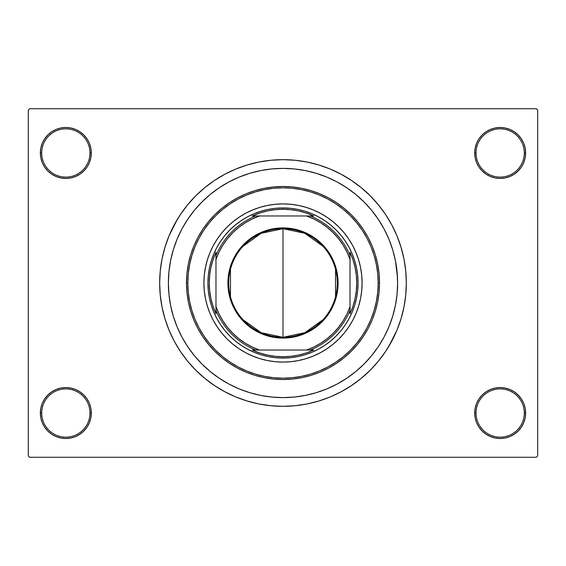 <?xml version="1.0" encoding="UTF-8"?>
<svg xmlns="http://www.w3.org/2000/svg" width="566" height="566" viewBox="0 0 566 566"><rect width="100%" height="100%" fill="white"/><g stroke="black" fill="none" stroke-linecap="round" stroke-linejoin="round"><path stroke-width="0.85" d="M474.697 413.031L476.034 413.031A24.133 24.133 0 0 0 500.167 437.157A24.133 24.133 0 0 0 524.293 413.031A24.133 24.133 0 0 0 500.167 388.899A24.133 24.133 0 0 0 476.034 413.031L474.697 413.031A25.47 25.47 0 0 1 500.167 387.561A25.47 25.47 0 0 1 525.637 413.031L524.293 413.031A24.133 24.133 0 0 1 500.167 437.157A24.133 24.133 0 0 1 476.034 413.031A24.133 24.133 0 0 1 500.167 388.899A24.133 24.133 0 0 1 524.293 413.031L525.637 413.031L525.149 408.065L523.699 403.282L521.343 398.881L518.173 395.018L514.317 391.856L509.909 389.5L505.134 388.05L500.167 387.561L495.193 388.05L490.418 389.5L486.017 391.856L482.154 395.018L478.985 398.881L476.636 403.282L475.185 408.065L474.697 413.031L475.185 417.998L476.636 422.781L478.985 427.181L482.154 431.044L486.017 434.207L490.418 436.563L495.193 438.013L500.167 438.501L505.134 438.013L509.909 436.563L514.317 434.207L518.173 431.044L521.343 427.181L523.699 422.781L525.149 417.998L525.637 413.031A25.47 25.47 0 0 1 500.167 438.501A25.47 25.47 0 0 1 474.697 413.031L475.185 417.998M89.966 413.031A24.133 24.133 0 0 0 65.833 388.899A24.133 24.133 0 0 0 41.707 413.031L40.363 413.031A25.47 25.47 0 0 1 65.833 387.561A25.47 25.47 0 0 1 91.303 413.031L89.966 413.031A24.133 24.133 0 0 1 65.833 437.157A24.133 24.133 0 0 1 41.707 413.031A24.133 24.133 0 0 1 65.833 388.899A24.133 24.133 0 0 1 89.966 413.031L91.303 413.031L90.815 408.065L89.364 403.282L87.015 398.881L83.846 395.018L79.983 391.856L75.582 389.5L70.807 388.05L65.833 387.561L60.866 388.05L56.091 389.5L51.683 391.856L47.827 395.018L44.657 398.881L42.301 403.282L40.851 408.065L40.363 413.031L40.851 417.998L42.301 422.781L44.657 427.181L47.827 431.044L51.683 434.207L56.091 436.563L60.866 438.013L65.833 438.501L70.807 438.013L75.582 436.563L79.983 434.207L83.846 431.044L87.015 427.181L89.364 422.781L90.815 417.998L91.303 413.031A25.47 25.47 0 0 1 65.833 438.501A25.47 25.47 0 0 1 40.363 413.031L41.707 413.031A24.133 24.133 0 0 0 65.833 437.157A24.133 24.133 0 0 0 89.966 413.031M91.303 152.969A25.47 25.47 0 0 1 65.833 178.439A25.47 25.47 0 0 1 40.363 152.969L41.707 152.969A24.133 24.133 0 0 0 65.833 177.101A24.133 24.133 0 0 0 89.966 152.969A24.133 24.133 0 0 0 65.833 128.843A24.133 24.133 0 0 0 41.707 152.969L40.363 152.969A25.47 25.47 0 0 1 65.833 127.499A25.47 25.47 0 0 1 91.303 152.969L89.966 152.969A24.133 24.133 0 0 1 65.833 177.101A24.133 24.133 0 0 1 41.707 152.969A24.133 24.133 0 0 1 65.833 128.843A24.133 24.133 0 0 1 89.966 152.969L91.303 152.969L90.815 148.002L89.364 143.219L87.015 138.819L83.846 134.956L79.983 131.793L75.582 129.437L70.807 127.987L65.833 127.499L60.866 127.987L56.091 129.437L51.683 131.793L47.827 134.956L44.657 138.819L42.301 143.219L40.851 148.002L40.363 152.969L40.851 157.935L42.301 162.718L44.657 167.119L47.827 170.982L51.683 174.144L56.091 176.5L60.866 177.95L65.833 178.439L70.807 177.95L75.582 176.5L79.983 174.144L83.846 170.982L87.015 167.119L89.364 162.718L90.815 157.935L91.303 152.969L90.815 148.002M524.293 152.969A24.133 24.133 0 0 0 500.167 128.843A24.133 24.133 0 0 0 476.034 152.969L474.697 152.969A25.47 25.47 0 0 1 500.167 127.499A25.47 25.47 0 0 1 525.637 152.969L524.293 152.969A24.133 24.133 0 0 1 500.167 177.101A24.133 24.133 0 0 1 476.034 152.969A24.133 24.133 0 0 1 500.167 128.843A24.133 24.133 0 0 1 524.293 152.969L525.637 152.969L525.149 148.002L523.699 143.219L521.343 138.819L518.173 134.956L514.317 131.793L509.909 129.437L505.134 127.987L500.167 127.499L495.193 127.987L490.418 129.437L486.017 131.793L482.154 134.956L478.985 138.819L476.636 143.219L475.185 148.002L474.697 152.969L475.185 157.935L476.636 162.718L478.985 167.119L482.154 170.982L486.017 174.144L490.418 176.5L495.193 177.95L500.167 178.439L505.134 177.95L509.909 176.5L514.317 174.144L518.173 170.982L521.343 167.119L523.699 162.718L525.149 157.935L525.637 152.969A25.47 25.47 0 0 1 500.167 178.439A25.47 25.47 0 0 1 474.697 152.969L476.034 152.969A24.133 24.133 0 0 0 500.167 177.101A24.133 24.133 0 0 0 524.293 152.969M397.063 271.765L395.415 260.643L392.677 249.726L388.892 239.142L384.081 228.968L378.3 219.325L371.6 210.29L364.044 201.956L355.71 194.4L346.675 187.7L337.032 181.919L326.858 177.108L316.274 173.323L305.357 170.585L294.235 168.937L283 168.385L271.765 168.937L260.643 170.585L249.726 173.323L239.142 177.108L228.968 181.919L219.325 187.7L210.29 194.4L201.956 201.956L194.4 210.29L187.7 219.325L181.919 228.968L177.108 239.142L173.323 249.726L170.585 260.643L168.937 271.765L168.385 283L168.937 294.235L170.585 305.357L173.323 316.274L177.108 326.858L181.919 337.032L187.7 346.675L194.4 355.71L201.956 364.044L210.29 371.6L219.325 378.3L228.968 384.081L239.142 388.892L249.726 392.677L260.643 395.415L271.765 397.063L283 397.615L294.235 397.063L305.357 395.415L316.274 392.677L326.858 388.892L337.032 384.081L346.675 378.3L355.71 371.6L364.044 364.044L371.6 355.71L378.3 346.675L384.081 337.032L388.892 326.858L392.677 316.274L395.415 305.357L397.063 294.249L397.615 283A114.615 114.615 0 0 1 283 397.615A114.615 114.615 0 0 1 168.385 283A114.615 114.615 0 0 1 283 168.385A114.615 114.615 0 0 1 397.615 283L397.063 271.765L397.615 283L397.063 294.235L395.415 305.357L392.677 316.274L388.892 326.858L384.081 337.032L378.3 346.675L371.6 355.71L364.044 364.044L355.71 371.6L346.675 378.3L337.032 384.081L326.858 388.892L316.274 392.677L305.357 395.415L294.235 397.063L283 397.615L271.765 397.063L260.643 395.415L249.726 392.677L239.142 388.892L228.968 384.081L219.325 378.3L210.29 371.6L201.956 364.044L194.4 355.71L187.7 346.675L181.919 337.032L177.108 326.858L173.323 316.274L170.585 305.357L168.937 294.235L168.385 283A114.615 114.615 0 0 1 283 168.385A114.615 114.615 0 0 1 397.615 283A114.615 114.615 0 0 1 283 397.615A114.615 114.615 0 0 1 168.385 283L168.937 271.765L170.585 260.643L173.323 249.726L177.108 239.142L181.919 228.968L187.7 219.325L194.4 210.29L201.956 201.956L210.29 194.4L219.325 187.7L228.968 181.919L239.142 177.108L249.726 173.323L260.643 170.585L271.765 168.937L283 168.385L294.235 168.937L305.357 170.585L316.274 173.323L326.858 177.108L337.032 181.919L346.675 187.7L355.71 194.4L364.044 201.956L371.6 210.29L378.3 219.325L384.081 228.968L388.892 239.142L392.677 249.726L395.415 260.643L397.474 277.283M388.785 346.406L396.943 330.197L401.018 318.8L403.961 307.062L405.737 295.091L406.331 283A123.331 123.331 0 0 1 283 406.331A123.331 123.331 0 0 1 159.669 283A123.331 123.331 0 0 1 283 159.669A123.331 123.331 0 0 1 406.331 283L405.737 270.909L403.961 258.938L401.018 247.2L396.943 235.803L391.764 224.865L387.731 217.875M536.363 457.271L29.637 457.271L28.3 455.927L28.3 110.073L29.637 108.729L536.363 108.729L29.637 108.729L28.3 110.073L28.3 455.927L29.637 457.271L536.363 457.271L537.7 455.927L537.7 110.073L537.7 455.927L536.363 457.271M394.743 308.498L395.082 306.949M329.716 178.34L326.327 176.889M306.277 395.224L307.239 395.026M329.723 387.66L334.987 385.149M536.363 108.729L537.7 110.073L536.363 108.729M177.215 219.594L169.057 235.803L164.982 247.2L162.039 258.938L160.263 270.909L159.669 283L160.263 295.091L162.039 307.062L164.982 318.8L169.057 330.197L174.236 341.135L178.269 348.125M174.236 341.135L180.455 351.514L187.664 361.235L195.794 370.206L204.765 378.336L214.486 385.545L224.865 391.764L235.803 396.943L247.2 401.018L258.938 403.961L270.909 405.737L283 406.331L291.065 406.063M401.018 318.8L403.105 311.003M391.764 224.865L385.545 214.486L378.336 204.765L370.206 195.794L361.235 187.664L351.514 180.455L341.135 174.236L330.197 169.057L318.8 164.982L307.062 162.039L295.091 160.263L283 159.669L274.935 159.937M164.982 247.2L162.895 254.997M523.699 143.219L521.343 138.819L518.173 134.956M509.909 129.437L505.134 127.987L500.167 127.499L495.193 127.987L490.418 129.437M486.017 131.793L482.154 134.956M475.185 148.002L474.697 152.969M75.582 129.437L70.807 127.987L65.833 127.499L60.866 127.987L56.091 129.437M42.301 162.718L44.657 167.119L47.827 170.982M79.983 174.144L83.846 170.982M42.301 422.781L44.657 427.181L47.827 431.044M56.091 436.563L60.866 438.013L65.833 438.501L70.807 438.013L75.582 436.563M79.983 434.207L83.846 431.044M90.815 417.998L91.303 413.031M523.699 403.282L521.343 398.881L518.173 395.018M486.017 391.856L482.154 395.018M490.418 436.563L495.193 438.013L500.167 438.501L505.134 438.013L509.909 436.563M283 159.669L270.909 160.263L258.938 162.039L247.2 164.982L235.803 169.057L224.865 174.236L214.486 180.455L204.765 187.664L195.794 195.794L187.664 204.765L180.455 214.486L174.236 224.865M283 406.331L295.091 405.737L307.062 403.961L318.8 401.018L330.197 396.943L341.135 391.764L351.514 385.545L361.235 378.336L370.206 370.206L378.336 361.235L385.545 351.514L391.764 341.135M394.566 309.269L394.297 310.38M360.577 298.395A79.091 79.091 0 0 0 362.091 283A79.091 79.091 0 0 1 283 362.091A79.091 79.091 0 0 1 203.909 283A79.091 79.091 0 0 0 205.423 298.395M205.437 298.459A79.091 79.091 0 0 0 209.901 313.203M209.951 313.323A79.091 79.091 0 0 0 252.677 356.049M252.797 356.099A79.091 79.091 0 0 0 267.541 360.563M267.605 360.577A79.091 79.091 0 0 0 298.395 360.577M298.459 360.563A79.091 79.091 0 0 0 313.203 356.099M313.323 356.049A79.091 79.091 0 0 0 356.049 313.323M356.099 313.203A79.091 79.091 0 0 0 360.563 298.459M186.483 283L187.82 283A95.18 95.18 0 0 1 283 187.82A95.18 95.18 0 0 1 378.18 283L379.517 283A96.517 96.517 0 0 0 283 186.483A96.517 96.517 0 0 0 186.483 283A96.517 96.517 0 0 1 283 186.483A96.517 96.517 0 0 1 379.517 283L379.05 292.459L377.663 301.827L375.364 311.017L372.173 319.939L368.119 328.499L363.252 336.621L357.606 344.227L351.245 351.245L344.227 357.606L336.621 363.252L328.499 368.119L319.939 372.173L311.017 375.364L301.827 377.663L292.459 379.05L283 379.517L273.541 379.05L264.173 377.663L254.983 375.364L246.061 372.173L237.501 368.119L229.379 363.252L221.773 357.606L214.755 351.245L208.394 344.227L202.748 336.621L197.881 328.499L193.827 319.939L190.636 311.017L188.337 301.827L186.95 292.459L186.483 283L186.95 273.541L188.337 264.173L190.636 254.983L193.827 246.061L197.881 237.501L202.748 229.379L208.394 221.773L214.755 214.755L221.773 208.394L229.379 202.748L237.501 197.881L246.061 193.827L254.983 190.636L264.173 188.337L273.541 186.95L283 186.483L292.459 186.95L301.827 188.337L311.017 190.636L319.939 193.827L328.499 197.881L336.621 202.748L344.227 208.394L351.245 214.755L357.606 221.773L363.252 229.379L368.119 237.501L372.173 246.061L375.364 254.983L377.663 264.173L379.05 273.541L379.517 283A96.517 96.517 0 0 1 283 379.517A96.517 96.517 0 0 1 186.483 283A96.517 96.517 0 0 0 283 379.517A96.517 96.517 0 0 0 379.517 283L378.18 283L377.72 273.668L376.348 264.435L374.076 255.372L370.935 246.578L366.938 238.13L362.134 230.121L356.573 222.622L350.297 215.703L343.378 209.427L335.879 203.866L327.87 199.062L319.422 195.065L310.628 191.924L301.565 189.652L292.332 188.28L283 187.82L273.668 188.28L264.435 189.652L255.372 191.924L246.578 195.065L238.13 199.062L230.121 203.866L222.622 209.427L215.703 215.703L209.427 222.622L203.866 230.121L199.062 238.13L195.065 246.578L191.924 255.372L189.652 264.435L188.28 273.668L187.82 283L188.28 292.332L189.652 301.565L191.924 310.628L195.065 319.422L199.062 327.87L203.866 335.879L209.427 343.378L215.703 350.297L222.622 356.573L230.121 362.134L238.13 366.938L246.578 370.935L255.372 374.076L264.435 376.348L273.668 377.72L283 378.18L292.332 377.72L301.565 376.348L310.628 374.076L319.422 370.935L327.87 366.938L335.879 362.134L343.378 356.573L350.297 350.297L356.573 343.378L362.134 335.879L366.938 327.87L370.935 319.422L374.076 310.628L376.348 301.565L377.72 292.332L378.18 283A95.18 95.18 0 0 1 283 378.18A95.18 95.18 0 0 1 187.82 283L186.483 283M261.209 211.16L268.355 209.37L275.642 208.295L283 207.927L290.358 208.295L297.645 209.37L304.791 211.16L311.725 213.644L318.389 216.792L324.707 220.584L330.622 224.971L336.084 229.916L341.029 235.378L345.416 241.293L349.208 247.611L352.356 254.275L354.84 261.209L356.63 268.355L357.705 275.642L358.073 283L357.705 290.358L356.63 297.645L354.84 304.791L352.356 311.725L349.208 318.389L345.416 324.707L341.029 330.622L336.084 336.084L330.622 341.029L324.707 345.416L318.389 349.208L311.725 352.356L304.791 354.84L297.645 356.63L290.358 357.705L283 358.073L275.642 357.705L268.355 356.63L261.209 354.84L254.275 352.356L247.611 349.208L241.293 345.416L235.378 341.029L229.916 336.084L224.971 330.622L220.584 324.707L216.792 318.389L213.644 311.725L211.16 304.791L209.37 297.645L208.295 290.358L207.927 283L208.295 275.642L209.37 268.355L211.16 261.209L213.644 254.275L216.792 247.611L220.584 241.293L224.971 235.378L229.916 229.916L235.378 224.971L241.293 220.584L247.611 216.792L254.275 213.644L261.209 211.16L268.355 209.37M205.423 267.605A79.091 79.091 0 0 0 203.909 283L204.291 275.246L205.43 267.569L207.312 260.042L209.929 252.733L213.248 245.715L217.238 239.057L221.865 232.824L227.072 227.072L232.824 221.865L239.057 217.238L245.715 213.248L252.733 209.929L260.042 207.312L267.569 205.43L275.246 204.291L283 203.909L290.754 204.291L298.431 205.43L305.958 207.312L313.267 209.929L320.285 213.248L326.943 217.238L333.176 221.865L338.928 227.072L344.135 232.824L348.762 239.057L352.752 245.715L356.071 252.733L358.688 260.042L360.57 267.569L361.709 275.246L362.091 283L361.709 290.754L360.57 298.431L358.688 305.958L356.071 313.267L352.752 320.285L348.762 326.943L344.135 333.176L338.928 338.928L333.176 344.135L326.943 348.762L320.285 352.752L313.267 356.071L305.958 358.688L298.431 360.57L290.754 361.709L283 362.091L275.246 361.709L267.569 360.57L260.042 358.688L252.733 356.071L245.715 352.752L239.057 348.762L232.824 344.135L227.072 338.928L221.865 333.176L217.238 326.943L213.248 320.285L209.929 313.267L207.312 305.958L205.43 298.431L204.291 290.754L203.909 283A79.091 79.091 0 0 1 283 203.909A79.091 79.091 0 0 1 362.091 283A79.091 79.091 0 0 0 360.577 267.605M304.791 354.84L297.645 356.63M211.16 304.791L209.37 297.645M354.84 261.209L356.63 268.355M360.563 267.541A79.091 79.091 0 0 0 356.099 252.797M356.049 252.677A79.091 79.091 0 0 0 313.323 209.951M313.203 209.901A79.091 79.091 0 0 0 298.459 205.437M298.395 205.423A79.091 79.091 0 0 0 267.605 205.423M267.541 205.437A79.091 79.091 0 0 0 252.797 209.901M252.677 209.951A79.091 79.091 0 0 0 209.951 252.677M209.901 252.797A79.091 79.091 0 0 0 205.437 267.541M322.967 319.748L304.826 332.709L283 337.294A54.294 54.294 0 0 0 337.294 283A54.294 54.294 0 0 0 283 228.706L283 227.907A55.093 55.093 0 0 1 338.093 283A55.093 55.093 0 0 1 283 338.093L283 228.706A54.294 54.294 0 0 1 337.294 283A54.294 54.294 0 0 1 283 337.294L261.174 332.709L243.033 319.748M243.033 246.252L261.174 233.291L283 228.706L304.826 233.291L322.967 246.252M335.532 269.289L335.532 296.711M255.655 215.971L252.287 215.971A73.729 73.729 0 0 1 283 209.271L283 207.927A75.073 75.073 0 0 0 207.927 283A75.073 75.073 0 0 0 283 358.073L283 356.729A73.729 73.729 0 0 1 252.287 350.029L313.713 350.029A73.729 73.729 0 0 1 283 356.729L290.903 356.304L298.721 355.031L306.355 352.936L313.713 350.029L310.345 350.029A72.391 72.391 0 0 0 350.029 310.345L350.029 252.287A73.729 73.729 0 0 1 350.029 313.713L352.936 306.355L355.031 298.721L356.304 290.903L356.729 283L356.304 275.097L355.031 267.279L352.936 259.645L350.029 252.287L350.029 255.655A72.391 72.391 0 0 0 310.345 215.971L252.287 215.971L259.645 213.064L267.279 210.969L275.097 209.696L283 209.271A73.729 73.729 0 0 1 313.713 215.971L306.355 213.064L298.721 210.969L290.903 209.696L283 209.271L283 207.927A75.073 75.073 0 0 1 358.073 283A75.073 75.073 0 0 1 283 358.073A75.073 75.073 0 0 1 207.927 283A75.073 75.073 0 0 1 283 207.927A75.073 75.073 0 0 1 358.073 283A75.073 75.073 0 0 1 283 358.073L283 356.729L275.097 356.304L267.279 355.031L259.645 352.936L252.287 350.029L255.655 350.029A72.391 72.391 0 0 1 215.971 310.345L215.971 313.713A73.729 73.729 0 0 1 215.971 252.287L215.971 313.713L213.064 306.355L210.969 298.721L209.696 290.903L209.271 283L209.696 275.097L210.969 267.279L213.064 259.645L215.971 252.287L215.971 255.655A72.391 72.391 0 0 1 255.655 215.971A72.391 72.391 0 0 0 215.971 255.655L215.971 306.567L219.021 313.897L222.87 320.844L227.468 327.318L232.76 333.24L238.682 338.532L245.156 343.13L252.103 346.979L259.433 350.029L306.567 350.029L313.897 346.979L320.844 343.13L327.318 338.532L333.24 333.24L338.532 327.318L343.13 320.844L346.979 313.897L350.029 306.567L350.029 259.433L346.979 252.103L343.13 245.156L338.532 238.682L333.24 232.76L327.318 227.468L320.844 222.87L313.897 219.021L306.567 215.971L259.433 215.971L252.103 219.021L245.156 222.87L238.682 227.468L232.76 232.76L227.468 238.682L222.87 245.156L219.021 252.103L215.971 259.433A71.047 71.047 0 0 1 259.433 215.971L255.655 215.971M350.029 313.713L350.029 310.345A72.391 72.391 0 0 1 310.345 350.029L306.567 350.029A71.047 71.047 0 0 0 350.029 306.567L350.029 313.713M313.713 215.971L310.345 215.971A72.391 72.391 0 0 1 350.029 255.655L350.029 259.433A71.047 71.047 0 0 0 306.567 215.971L313.713 215.971M283 227.907L293.747 228.961L304.084 232.095L313.606 237.189L321.962 244.038L328.811 252.394L333.905 261.916L337.039 272.253L338.093 283L337.039 293.747L333.905 304.084L331.591 308.972L325.591 317.95L321.962 321.962L313.606 328.811L304.084 333.905L293.747 337.039L288.398 337.831L277.602 337.831L272.253 337.039L261.916 333.905L257.028 331.591L248.05 325.591L240.409 317.95L234.409 308.972L232.095 304.084L228.961 293.747L228.169 288.398L228.169 277.602L230.277 267.003L234.409 257.028L240.409 248.05L244.038 244.038L252.394 237.189L261.916 232.095L272.253 228.961L283 227.907L283 337.294A54.294 54.294 0 0 1 228.706 283A54.294 54.294 0 0 1 283 228.706A54.294 54.294 0 0 0 228.706 283A54.294 54.294 0 0 0 283 337.294L283 338.093A55.093 55.093 0 0 1 227.907 283A55.093 55.093 0 0 1 283 227.907M230.468 296.711L230.468 269.289M215.971 310.345A72.391 72.391 0 0 0 255.655 350.029L259.433 350.029A71.047 71.047 0 0 1 215.971 306.567L215.971 310.345"/></g></svg>
